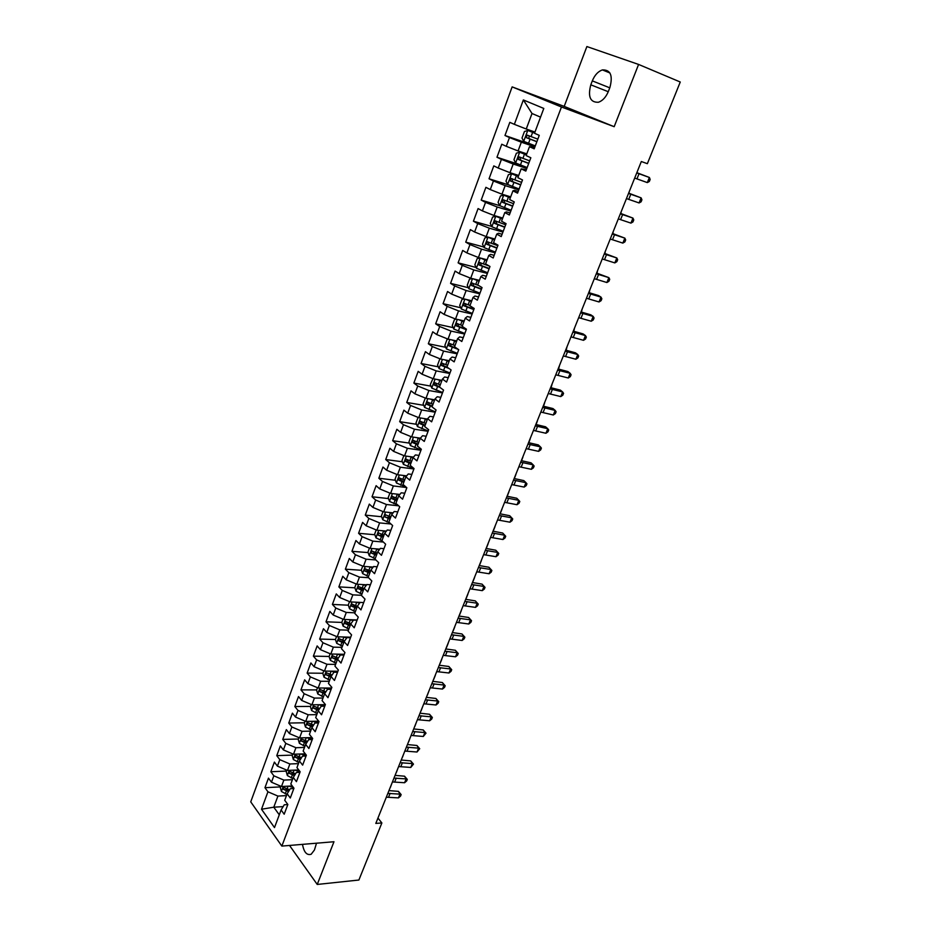 <?xml version="1.0" encoding="UTF-8"?>
<svg xmlns="http://www.w3.org/2000/svg" width="931" height="931" viewBox="0 0 931 931"><rect width="100%" height="100%" fill="white"/><g stroke="black" fill="none" stroke-linecap="round" stroke-linejoin="round"><path stroke-width="1.4" d="M512.143 86.886L250.742 801.87L281.849 846.093L561.463 106.995L512.143 86.886L564.198 106.39L614.181 126.697L638.585 64.437L586.879 46.55L564.198 106.39M540.539 117.131L532.02 113.512L523.362 99.943L514.354 124.347L509.816 122.345L504.974 135.495L509.478 137.555L506.243 146.307L501.762 144.224L496.968 157.246L501.425 159.376L498.213 168.046L493.791 165.881L489.043 178.775L493.442 180.986L490.276 189.575L485.901 187.329L481.199 200.095L485.54 202.388L482.398 210.895L478.08 208.567L473.425 221.217L477.719 223.591L474.612 232.005L470.341 229.608L465.733 242.13L469.969 244.574L466.885 252.918L462.672 250.439L458.11 262.845L462.288 265.358L459.239 273.621L455.084 271.072L450.557 283.361L454.689 285.945L451.675 294.126L447.555 291.508L443.075 303.681L447.159 306.346L444.168 314.445L440.107 311.757L435.673 323.813L439.711 326.537L436.744 334.566L432.729 331.808L428.33 343.748L432.321 346.541L429.389 354.502L425.42 351.674L421.068 363.497L425.002 366.36L422.092 374.239L418.182 371.353L413.864 383.072L417.751 385.993L414.877 393.801L411.002 390.845L406.731 402.46L410.571 405.45L407.72 413.178L403.891 410.164L399.667 421.662L403.46 424.722L400.633 432.38L396.85 429.296L392.661 440.7L396.408 443.808L393.615 451.395L389.88 448.265L385.713 459.553L389.426 462.73L386.656 470.248L382.955 467.048L378.847 478.243L382.501 481.478L379.755 488.926L376.112 485.668L372.028 496.758L375.647 500.052L372.924 507.43L369.316 504.113L365.278 515.111L368.851 518.451L366.151 525.771L362.59 522.396L358.586 533.288L362.124 536.687L359.447 543.937L355.921 540.515L351.953 551.315L355.444 554.771L352.791 561.952L349.311 558.472L345.378 569.178L348.834 572.681L346.204 579.804L342.771 576.277L338.861 586.879L342.282 590.44L339.675 597.493L336.277 593.908L332.402 604.428L335.777 608.036L333.205 615.03L329.842 611.399L326.001 621.815L329.341 625.481L326.781 632.417L323.464 628.728L319.659 639.062L322.964 642.762L320.427 649.64L317.145 645.916L313.375 656.146L316.633 659.904L314.119 666.712L310.873 662.942L307.137 673.09L310.36 676.895L307.87 683.645L304.658 679.828L300.957 689.883L304.146 693.735L301.667 700.426L298.502 696.563L294.824 706.536L297.978 710.434L295.523 717.068L292.392 713.158L288.75 723.05L291.869 726.983L289.436 733.57L286.341 729.613L282.733 739.412L285.805 743.392L283.396 749.921L280.336 745.917L276.763 755.646L279.8 759.661L277.415 766.132L274.389 762.093L270.84 771.741L273.842 775.802L271.48 782.215L268.477 778.13L264.963 787.696L280.603 786.893M523.362 99.943L543.797 108.438L534.51 133.261L539.258 135.356L534.196 148.832L529.483 146.679L526.143 155.582L530.845 157.758L525.829 171.095L521.174 168.86L517.869 177.681L522.5 179.951L517.543 193.148L512.946 190.832L509.676 199.548L514.249 201.911L509.338 214.98L504.8 212.571L501.565 221.217L506.08 223.649L501.227 236.59L496.735 234.112L493.535 242.665L497.992 245.167L493.186 257.98L488.752 255.431L485.586 263.892L489.985 266.487L485.226 279.172L480.85 276.542L477.708 284.921L482.06 287.586L477.335 300.154L473.018 297.443L469.911 305.752L474.205 308.487L469.538 320.927L465.267 318.146L462.183 326.374L466.431 329.178L461.799 341.502L457.587 338.651L454.537 346.798L458.739 349.672L454.153 361.88L449.987 358.947L446.961 367.023L451.104 369.968L446.566 382.059L442.458 379.068L439.467 387.052L443.552 390.077L439.06 402.041L434.998 398.98L432.031 406.894L436.069 409.977L431.623 421.836L427.608 418.717L424.676 426.549L428.667 429.703L424.257 441.445L420.288 438.257L417.379 446.019L421.324 449.242L416.948 460.868L413.038 457.621L410.152 465.314L414.051 468.584L409.721 480.117L405.858 476.8L403.007 484.423L406.847 487.763L402.564 499.179L398.736 495.804L395.908 503.357L399.713 506.743L395.466 518.055L391.695 514.622L388.89 522.105L392.649 525.561L388.436 536.768L384.701 533.277L381.931 540.69L385.643 544.204L381.466 555.307L377.788 551.757L375.03 559.1L378.708 562.673L374.565 573.671L370.922 570.075L368.199 577.348L371.83 580.979L367.733 591.872L364.126 588.217L361.426 595.433L365.01 599.11L360.96 609.91L357.399 606.197L354.723 613.343L358.26 617.078L354.234 627.785L350.719 624.026L348.066 631.102L351.569 634.884L347.589 645.497L344.109 641.68L341.479 648.698L344.935 652.538L340.99 663.047L337.557 659.183L334.951 666.142L338.372 670.029L334.45 680.445L331.064 676.534L328.48 683.424L331.855 687.357L327.98 697.68L324.616 693.723L322.068 700.566L325.396 704.534L321.556 714.775L318.239 710.772L315.702 717.545L319.007 721.572L315.19 731.708L311.908 727.658L309.395 734.373L312.665 738.446L308.883 748.501L305.647 744.404L303.145 751.061L306.369 755.181L302.633 765.142L299.421 761.011L296.954 767.61L300.143 771.764L296.43 781.644L293.265 777.466L290.809 784.007L293.963 788.208L290.286 798.007L287.155 793.771L284.723 800.264L287.842 804.5L284.188 814.218L281.104 809.947L274.494 827.578L261.506 809.237L267.942 791.792L264.963 787.696M638.585 64.437L680.258 82.009L647.371 163.681L641.319 161.529L375.81 823.411L381.873 822.957L377.951 818.07M292.276 785.962L281.488 786.509L283.874 780.097L292.427 779.689M271.48 782.215L281.488 786.509M273.842 775.802L283.874 780.097M281.104 809.947L284.269 804.78L287.819 804.559M298.758 769.96L287.47 770.437L289.878 763.979L298.444 763.641M277.415 766.132L287.47 770.437M279.8 759.661L289.878 763.979M287.155 793.771L290.297 788.708L293.847 788.51M305.321 753.831L293.498 754.238L295.93 747.709L304.507 747.453M283.396 749.921L293.498 754.238M285.805 743.392L295.93 747.709M293.265 777.466L296.372 772.497L299.922 772.334M311.966 737.585L299.584 737.887L302.04 731.312L310.617 731.126M289.436 733.57L299.584 737.887M291.869 726.983L302.04 731.312M299.421 761.011L302.505 756.147L306.055 756.019M318.693 721.199L305.729 721.409L308.196 714.775L316.784 714.659M295.523 717.068L305.729 721.409M297.978 710.434L308.196 714.775M305.647 744.404L308.685 739.656L312.246 739.563M325.35 704.686L311.92 704.779L314.41 698.087L322.999 698.052M301.667 700.426L311.92 704.779M304.146 693.735L314.41 698.087M311.908 727.658L314.922 723.015L318.483 722.956M331.599 688.032L318.158 687.997L320.671 681.248L329.271 681.306M307.87 683.645L318.158 687.997M310.36 676.895L320.671 681.248M318.239 710.772L321.207 706.233L324.768 706.21M337.906 671.239L324.454 671.088L326.99 664.269L335.602 664.408M314.119 666.712L324.454 671.088M316.633 659.904L326.99 664.269M325.873 691.838L319.903 689.464L319.857 691.617L324.64 693.688L327.549 689.312L331.122 689.312M344.272 654.295L330.808 654.016L333.368 647.15L341.98 647.359M320.427 649.64L330.808 654.016M322.964 642.762L333.368 647.15M331.064 676.534L333.95 672.229L337.522 672.275M350.696 637.211L337.22 636.792L339.803 629.868L348.427 630.171M326.781 632.417L337.22 636.792M329.341 625.481L339.803 629.868M337.557 659.183L340.409 655.005L343.981 655.087L341.398 654.237M357.178 619.976L343.69 619.429L346.285 612.435L354.92 612.819M333.205 615.03L343.69 619.429M335.777 608.036L346.285 612.435M344.109 641.68L346.926 637.63L350.498 637.735M356.573 602.229L355.63 605.65L357.388 606.221L360.122 602.392L350.207 601.903L352.837 594.851L361.472 595.316M339.675 597.493L350.207 601.903M342.282 590.44L352.837 594.851M350.719 624.026L353.501 620.093L357.073 620.232M366.616 584.819L356.794 584.214L359.447 577.104L368.548 577.697M346.204 579.804L356.794 584.214M348.834 572.681L359.447 577.104M360.122 602.392L363.707 602.578M373.168 567.072L363.439 566.374L366.104 559.194L375.891 559.938M352.791 561.952L363.439 566.374M355.444 554.771L366.104 559.194M364.126 588.217L366.814 584.54L370.398 584.761M379.767 549.162L370.131 548.382L372.831 541.132L383.351 542.04M359.447 543.937L370.131 548.382M362.124 536.687L372.831 541.132M370.922 570.075L373.575 566.525L377.16 566.781M386.412 531.101L376.892 530.216L379.615 522.908L390.95 524.002M366.151 525.771L376.892 530.216M368.851 518.451L379.615 522.908M377.788 551.757L380.383 548.347L383.979 548.65M393.103 512.853L383.723 511.887L386.47 504.509L398.677 505.824M372.924 507.43L383.723 511.887M375.647 500.052L386.47 504.509M384.701 533.277L387.261 530.007L390.857 530.344M399.83 494.442L390.601 493.395L393.371 485.947L406.568 487.518M379.755 488.926L390.601 493.395M382.501 481.478L393.371 485.947M391.695 514.622L394.197 511.491L397.793 511.864M406.649 475.869L397.549 474.729L400.353 467.211L413.911 468.98M386.656 470.248L397.549 474.729M389.426 462.73L400.353 467.211M398.736 495.804L401.203 492.813L404.799 493.221M413.294 457.086L404.566 455.887L407.394 448.3L420.952 450.232M393.615 451.395L404.566 455.887M396.408 443.808L407.394 448.3M405.858 476.8L408.267 473.949L411.863 474.414M420.37 438.175L411.642 436.872L414.493 429.226L428.062 431.309M400.633 432.38L411.642 436.872M403.46 424.722L414.493 429.226M413.038 457.621L415.401 454.922L418.997 455.422M427.469 419.078L418.787 417.682L421.662 409.966L435.243 412.212M407.72 413.178L418.787 417.682M410.571 405.45L421.662 409.966M420.288 438.257L422.604 435.708L426.2 436.255M434.684 399.818L425.991 398.317L428.9 390.52L442.481 392.929M414.877 393.801L425.991 398.317M417.751 385.993L428.9 390.52M427.608 418.717L429.866 416.32L433.474 416.902M441.969 380.372L433.276 378.766L436.208 370.899L449.789 373.482M422.092 374.239L433.276 378.766M425.002 366.36L436.208 370.899M434.998 398.98L437.209 396.746L440.805 397.374M449.312 360.751L440.619 359.04L443.575 351.092L457.168 353.838M429.389 354.502L440.619 359.04M432.321 346.541L443.575 351.092M442.458 379.068L444.611 376.985L448.218 377.66M456.737 340.944L448.032 339.117L451.023 331.087L464.616 334.02M436.744 334.566L448.032 339.117M439.711 326.537L451.023 331.087M449.987 358.947L452.094 357.039L455.69 357.76M464.22 320.939L455.527 319.007L458.541 310.907L472.133 314.015M444.168 314.445L455.527 319.007M447.159 306.346L458.541 310.907M457.587 338.651L459.635 336.894L463.242 337.662M471.784 300.76L463.079 298.7L466.128 290.519L479.721 293.812M451.675 294.126L463.079 298.7M454.689 285.945L466.128 290.519M465.267 318.146L467.257 316.563L470.865 317.378M479.407 280.371L470.714 278.206L473.786 269.943L487.379 273.423M459.239 273.621L470.714 278.206M462.288 265.358L473.786 269.943M473.018 297.443L474.95 296.035L478.557 296.908M487.122 259.796L478.418 257.503L481.513 249.171L495.117 252.825M466.885 252.918L478.418 257.503M469.969 244.574L481.513 249.171M480.85 276.542L482.724 275.308L486.331 276.228M494.896 239.023L486.191 236.602L489.322 228.188L502.926 232.04M474.612 232.005L486.191 236.602M477.719 223.591L489.322 228.188M488.752 255.431L490.567 254.372L494.175 255.338M502.752 218.04L494.047 215.503L497.212 207.008L510.816 211.058M482.398 210.895L494.047 215.503M485.54 202.388L497.212 207.008M496.735 234.112L498.492 233.239L502.1 234.263M510.688 196.86L501.984 194.195L505.172 185.618L518.776 189.866M490.276 189.575L501.984 194.195M493.442 180.986L505.172 185.618M504.8 212.571L506.487 211.896L510.095 212.966M518.695 175.47L509.99 172.677L513.214 164.019L526.818 168.464M498.213 168.046L509.99 172.677M501.425 159.376L513.214 164.019M512.946 190.832L514.564 190.343L518.171 191.46M526.783 153.871L518.078 150.95L521.337 142.199L534.941 146.854M506.243 146.307L518.078 150.95M509.478 137.555L521.337 142.199M521.174 168.86L526.341 169.745M534.953 132.062L526.248 129.002L532.02 113.512M514.354 124.347L526.248 129.002M529.483 146.679L534.58 147.82M289.529 845.453L317.238 884.45L358.889 880.028L381.873 822.957M614.181 126.697L561.463 106.995M317.238 884.45L333.973 841.74L281.849 846.093M283.14 806.618L273.784 807.2L279.277 814.811M286.469 795.609L277.927 796.086L273.784 807.2L261.506 809.237M267.942 791.792L277.927 796.086M609.91 87.467C613.04 75.516 610.55 69.662 602.427 69.918C598.098 71.384 594.723 75.039 592.314 80.881L590.801 84.814C587.705 96.743 590.242 102.55 598.424 102.259C602.636 100.792 605.953 97.196 608.362 91.459L609.91 87.467M302.494 844.37C303.925 852.261 306.811 855.554 311.163 854.262L314.445 849.98L316.505 843.207M504.974 135.495L535.302 145.899L523.769 141.361L522.012 138.032L524.444 131.492L527.749 130.48L523.722 141.279M496.968 157.246L519.323 164.578M489.043 178.775L508.454 184.85M481.199 200.095L499.714 205.635L511.119 210.243M473.425 221.217L491.754 226.431M465.733 242.13L483.876 247.041M458.11 262.845L476.078 267.465M450.557 283.361L468.374 287.702M443.075 303.681L460.74 307.754M435.673 323.813L453.188 327.619M428.33 343.748L445.716 347.31M421.068 363.497L438.315 366.826M413.864 383.072L430.983 386.156M406.731 402.46L423.733 405.322M399.667 421.662L416.541 424.303M392.661 440.7L409.431 443.121M385.713 459.553L402.39 461.776M378.847 478.243L395.407 480.268M403.251 481.222L404.159 481.339M372.028 496.758L388.495 498.585M395.326 499.353L397.328 499.575M365.278 515.111L381.64 516.752M387.668 517.357L390.555 517.648M358.586 533.288L374.856 534.755M380.407 535.244L383.851 535.558M351.953 551.315L368.141 552.595M373.459 553.014L377.206 553.317M345.378 569.178L361.484 570.284M366.663 570.645L370.352 570.901M338.861 586.879L354.886 587.822M359.994 588.124L362.764 588.287M332.402 604.428L348.345 605.197M353.408 605.453L355.316 605.546M326.001 621.815L341.863 622.432M346.914 622.63L348.136 622.676M319.659 639.062L335.439 639.516M340.49 639.667L341.142 639.69M313.375 656.146L329.12 656.46M307.137 673.09L322.882 673.253M300.957 689.883L316.68 689.906M294.824 706.536L310.535 706.408M288.75 723.05L304.449 722.782M282.733 739.412L298.409 739.016M276.763 755.646L292.427 755.111M270.84 771.741L286.48 771.066M636.746 172.922L649.384 177.472L636.851 172.677M634.674 178.077L647.313 182.592L649.384 177.472L650.164 179.427L649.338 181.475L647.313 182.592M534.557 133.121L527.83 130.445L534.592 133.017M537.839 139.126L526.923 135.053L526.481 137.73L536.861 141.745M536.908 141.628L528.866 138.556L529.169 135.845M636.979 172.724L637.095 172.06L637.107 172.77M628.506 193.473L641.133 197.872L628.646 193.124M626.458 198.582L639.085 202.946L641.133 197.872L641.925 199.781L641.11 201.806L639.085 202.946M620.337 213.827L632.952 218.087L620.512 213.385M618.312 218.89L630.927 223.114L632.952 218.087L633.767 219.937L632.952 221.95L630.927 223.114M526.446 154.767L519.719 152.23L516.368 153.208L513.959 159.678L515.693 163.03L527.167 167.545M519.719 152.23L526.399 154.907M529.681 160.854L518.8 156.804L518.381 159.457L528.703 163.449M528.761 163.286L520.766 160.248L520.173 158.235M628.774 193.171L629.123 192.31L628.96 193.241M518.392 176.296L511.678 173.794L508.373 174.702L505.987 181.114L507.686 184.489L519.102 188.993M511.678 173.794L518.311 176.483M521.593 182.371L510.747 178.333L510.351 180.963L520.627 184.932M520.708 184.734L512.737 181.72L512.12 179.776M620.651 213.432L621.093 212.326L620.896 213.513M612.249 233.995L624.852 238.127L612.458 233.46M610.236 239.011L622.839 243.096L624.852 238.127L625.679 239.919L624.876 241.909L622.839 243.096M604.231 253.977L616.834 257.968L604.487 253.348M602.241 258.946L614.832 262.903L616.834 257.968L617.66 259.714L616.869 261.681L614.832 262.903M510.316 197.849L503.718 195.149L510.409 197.616M503.636 195.161L500.447 195.987L498.085 202.341L499.726 205.658L503.718 195.149M513.586 203.68L502.787 199.665L502.403 202.271L512.632 206.216M512.725 205.972L504.788 202.993L504.16 201.096M612.598 233.506L613.133 232.168L612.889 233.6M502.496 218.727L495.839 216.295L492.604 217.074L490.265 223.359L491.929 226.792L503.217 231.272M495.839 216.295L502.391 219.006M505.661 224.778L494.896 220.787L494.536 223.37L504.718 227.292M504.823 227.001L496.921 224.057L496.27 222.218M604.615 253.395L605.243 251.824L604.906 253.488M596.294 273.784L608.874 277.636L596.573 273.062M594.315 278.695L606.896 282.524L608.874 277.636L609.724 279.323L608.932 281.278L606.896 282.524M494.664 239.639L488.03 237.23L484.83 237.952L482.514 244.178L484.155 247.634L495.397 252.103M488.03 237.23L494.547 239.965M497.806 245.668L487.076 241.699L486.738 244.259L496.875 248.17M496.991 247.832L489.124 244.911L488.461 243.131M596.713 273.109L597.434 271.305L597.004 273.19M588.415 293.393L600.995 297.117L598.586 295.569L588.741 292.59M586.46 298.269L599.04 301.958L600.995 297.117L601.857 298.758L601.077 300.69L599.04 301.958M480.256 257.992L477.138 258.643L474.845 264.8L476.463 268.279L487.635 272.736M482.537 258.585L486.913 260.354M480.373 258.015L486.773 260.715M489.38 266.126L479.337 262.414L479.023 264.951L489.101 268.838M489.24 268.465L481.408 265.568L480.733 263.845M588.869 292.637L589.684 290.612L589.16 292.718M580.618 312.839L593.187 316.424L590.801 314.818L580.979 311.943M578.686 317.669L591.243 321.23L593.187 316.424L594.059 318.018L593.291 319.938L591.243 321.23M572.891 332.099L585.448 335.567L583.097 333.903L573.287 331.122M570.971 336.882L583.528 340.315L585.448 335.567L586.332 337.103L585.564 339L583.528 340.315M565.233 351.185L577.779 354.525L575.463 352.814L565.664 350.126M563.336 355.933L575.87 359.238L577.779 354.525L578.675 356.026L577.918 357.9L575.87 359.238M557.646 370.107L570.179 373.319L567.898 371.562L558.111 368.967M555.76 374.809L568.282 377.998L570.179 373.319L571.087 374.762L570.331 376.636L568.282 377.998M550.128 388.855L562.638 391.951L560.404 390.136L550.617 387.633M548.254 393.522L560.765 396.583L562.638 391.951L563.569 393.348L562.824 395.198L560.765 396.583M542.668 407.441L555.179 410.408L552.967 408.558L543.192 406.137M540.818 412.061L553.317 415.005L555.179 410.408L556.11 411.77L555.376 413.597L553.317 415.005M535.278 425.851L547.777 428.714L545.589 426.805L535.837 424.466M533.451 430.436L545.938 433.264L547.777 428.714L548.72 430.017L547.987 431.833L545.938 433.264M527.958 444.11L540.434 446.857L538.293 444.902L528.54 442.656M526.143 448.649L538.607 451.36L540.434 446.857L541.4 448.114L540.667 449.917L538.607 451.36M520.697 462.207L533.16 464.837L531.054 462.835L521.313 460.67M518.893 466.699L531.357 469.305L533.16 464.837L534.138 466.047L533.416 467.839L531.357 469.305M472.273 278.59L469.515 279.125L467.246 285.235L468.84 288.726L479.954 293.184M475.357 279.358L479.221 280.871M473.146 278.811L479.081 281.267M478.743 285.561L471.68 282.931L471.377 285.445L481.408 289.308M481.571 288.901L473.763 286.038L473.076 284.351M581.107 311.978L582.015 309.732L581.398 312.071M464.348 299.002L461.962 299.41L459.716 305.461L461.287 308.976L472.354 313.421M468.258 299.922L471.621 301.19M465.942 299.375L471.458 301.632M470.015 305.473L464.092 303.25L463.801 305.752L473.798 309.592M473.96 309.15L466.187 306.311L465.488 304.67M573.415 331.157L574.404 328.701L573.705 331.238M456.434 319.205L454.491 319.508L452.257 325.501L453.816 329.039L464.813 333.473M461.229 320.276L464.08 321.323M458.774 319.729L463.906 321.789M462.474 325.606L456.574 323.383L456.295 325.862L466.245 329.679M466.431 329.202L458.692 326.385L457.982 324.791M565.792 350.161L566.863 347.496L566.083 350.242M448.533 339.221L447.078 339.419L444.867 345.366L446.403 348.916L457.354 353.338M454.293 340.432L456.609 341.258M451.64 339.873L456.423 341.77M455.003 345.541L449.126 343.318L448.87 345.785L458.424 349.462M456.632 348.229L451.256 346.274L450.546 344.726M558.239 369.002L559.391 366.116L558.507 369.072M440.631 359.04L439.746 359.145L437.558 365.033L439.071 368.595L449.964 373.017M444.541 359.808L449.01 361.554M447.439 360.378L449.219 361.007M447.613 365.301L441.748 363.078L441.503 365.511L448.975 368.455M447.217 367.198L443.889 365.976L443.179 364.475M550.745 387.668L551.99 384.584L550.977 387.727M432.95 378.638L430.308 384.515L431.798 388.099L442.632 392.521M437.477 379.545L441.666 381.163M440.584 380.116L441.888 380.581M440.282 384.864L434.44 382.653L434.207 385.062L439.898 387.377M439.63 386.609L436.592 385.504L435.883 384.038M543.332 406.16L544.647 402.879L543.518 406.207M425.327 398.049L423.116 403.821L424.594 407.429L435.382 411.828M430.459 399.085L434.393 400.586M433.73 399.655L434.626 399.969M433.02 404.252L427.201 402.041L426.992 404.438L432.159 406.568M432.391 405.939L429.377 404.845L428.656 403.414M535.965 424.501L537.362 421.021L536.128 424.536M418.066 417.391L416.006 422.953L417.46 426.573L428.19 430.972M423.5 418.438L427.189 419.823M425.828 423.465L420.021 421.243L419.823 423.628L424.967 425.758M425.223 425.095L422.209 424.001L421.487 422.616M528.68 442.679L530.146 439.001L528.796 442.702M410.932 436.581L408.953 441.911L410.385 445.542L421.068 449.929M416.576 437.605L420.056 438.897M418.706 442.493L412.922 440.282L412.736 442.644L417.856 444.774M418.112 444.075L415.121 442.993L414.4 441.643M521.453 460.694L523.001 456.83L521.535 460.717M513.505 480.14L525.957 482.654L523.874 480.617L514.156 478.534M511.713 484.597L524.165 487.088L525.957 482.654L526.946 483.829L526.224 485.598L524.165 487.088M403.856 455.596L401.959 460.694L403.379 464.348L414.004 468.724M409.698 456.597L412.98 457.784M411.642 461.357L405.881 459.134L405.707 461.485L410.792 463.603M411.071 462.882L408.092 461.799L407.371 460.484M514.284 478.557L515.902 474.507L514.331 478.569M506.371 497.922L518.811 500.331L516.752 498.236L507.046 496.235M504.602 502.344L517.031 504.718L518.811 500.331L519.801 501.46L519.091 503.217L517.031 504.718M396.85 474.438L395.035 479.302L396.431 482.968L405.951 486.983M402.879 475.392L406.079 476.544M404.648 480.035L398.899 477.824L398.747 480.152L403.81 482.27M404.089 481.513L401.121 480.443L400.4 479.162M507.174 496.27L508.873 492.034L507.197 496.27M499.307 515.541L511.724 517.845L509.699 515.716L500.005 513.796M497.55 519.929L509.967 522.198L511.724 517.845L512.725 518.939L512.027 520.673L509.967 522.198M389.903 493.104L388.18 497.748L389.554 501.425L397.758 505.009M396.106 494.024L399.283 495.141M397.712 498.562L391.986 496.339L391.835 498.655L396.885 500.762M397.176 499.982L394.22 498.911L393.499 497.678M500.168 513.726L501.902 509.408L500.028 513.726M492.29 533.021L504.695 535.209L502.705 533.044L493.023 531.194M490.556 537.362L502.949 539.526L504.695 535.209L505.719 536.256L505.021 537.99L502.949 539.526M502.705 533.044L505.719 536.256M383.025 511.596L381.373 516.018L382.734 519.719L389.763 522.908M389.391 512.469L392.533 513.563M390.834 516.903L385.131 514.692L385.003 516.984L390.019 519.102M390.322 518.276L385.003 516.984M493.279 530.914L495.001 526.632L493.139 530.926M485.342 550.337L497.736 552.432L495.769 550.221L486.098 548.452M483.62 554.655L496.002 556.715L497.736 552.432L498.76 553.445L498.073 555.144L496.002 556.715M495.769 550.221L498.76 553.445M376.205 529.925L374.634 534.138L375.984 537.85L381.931 540.702M382.722 530.751L385.841 531.822M384.026 535.092L378.347 532.869L378.219 535.15L383.211 537.257M383.537 536.407L378.219 535.15M486.436 547.963L488.147 543.716L486.296 547.963M478.453 567.514L490.835 569.504L488.891 567.247L479.244 565.559M476.742 571.785L489.112 573.752L490.835 569.504L491.871 570.47L491.184 572.169L489.112 573.752M488.891 567.247L491.871 570.47M369.444 548.091L367.954 552.083L369.281 555.819L375.193 558.67M376.101 548.871L379.196 549.918M377.276 553.107L371.62 550.896L371.504 553.154L376.473 555.26M376.799 554.387L371.504 553.154M479.663 564.861L481.35 560.648L479.523 564.873M471.621 584.552L483.98 586.425L482.072 584.133L472.436 582.527M469.922 588.776L482.281 590.638L483.98 586.425L485.028 587.356L484.353 589.044L482.281 590.638M482.072 584.133L485.028 587.356M362.753 566.095L361.333 569.877L362.648 573.624L368.525 576.475M369.537 566.816L372.598 567.84M370.585 570.971L364.952 568.748L364.847 571.006L369.793 573.112M370.131 572.193L364.847 571.006M472.936 581.619L474.612 577.441L472.797 581.631M464.848 601.426L477.196 603.218L475.31 600.879L465.686 599.343M463.173 605.627L475.508 607.384L477.196 603.218L478.255 604.103L477.58 605.778L475.508 607.384M475.31 600.879L478.255 604.103M356.108 583.935L354.781 587.519L356.073 591.266L361.915 594.129M363.032 584.598L366.046 585.599M363.963 588.671L358.342 586.46L358.249 588.695L363.171 590.789M363.521 589.847L358.249 588.695M466.268 598.237L467.932 594.094L466.128 598.249M458.133 618.172L470.469 619.86L468.607 617.486L458.995 616.019M456.469 622.339L468.793 624.003L470.469 619.86L471.528 620.709L470.865 622.362L468.793 624.003M468.607 617.486L471.528 620.709M349.532 601.612L348.275 604.999L349.544 608.769L355.363 611.632M356.876 602.322L359.552 603.207M355.63 605.65L351.802 603.998L351.709 606.221L356.608 608.315M356.969 607.349L351.709 606.221M459.658 614.728L461.299 610.62L459.518 614.739M451.477 634.767L463.789 636.362L461.962 633.953L452.361 632.556M449.824 638.899L462.125 640.47L463.789 636.362L464.86 637.176L464.197 638.817L462.125 640.47M461.962 633.953L464.86 637.176M343.015 619.138L341.828 622.327L343.085 626.109L348.869 628.972M350.161 619.685L353.105 620.651M354.059 619.848L354.979 620.151M350.987 623.654L345.308 621.396L345.226 623.595L350.103 625.69M350.475 624.701L345.226 623.595M453.094 631.067L454.735 626.994L452.955 631.078M444.878 651.235L457.168 652.736L455.364 650.28L445.786 648.954M443.226 655.331L455.527 656.797L457.168 652.736L458.25 653.504L457.598 655.133L455.527 656.797M455.364 650.28L458.25 653.504M336.545 636.513L335.439 639.504L336.673 643.298L342.433 646.172M343.807 637.002L346.704 637.933M347.705 637.118L349.509 637.7M344.633 640.924L338.872 638.631L338.803 640.831L343.644 642.914M344.028 641.89L338.803 640.831M446.601 647.278L448.218 643.24L446.449 647.289M438.326 667.562L450.604 668.958L448.835 666.48L439.257 665.223M436.697 671.612L448.975 672.997L450.604 668.958L451.698 669.703L451.046 671.321L448.975 672.997M448.835 666.48L451.698 669.703M330.144 653.737L329.097 656.53L330.33 660.335L336.044 663.209M338.337 658.042L336.289 657.391L337.499 654.156L340.362 655.075M336.289 657.391L332.495 655.727L332.437 657.903L337.255 659.986M337.709 658.962L332.437 657.903M440.142 663.349L441.76 659.346L440.002 663.372M431.833 683.75L444.099 685.053L442.341 682.539L432.799 681.352M430.215 687.776L442.481 689.056L444.099 685.053L445.193 685.763L444.553 687.357L442.481 689.056M442.341 682.539L445.193 685.763M323.79 670.797L322.824 673.416L324.035 677.221L329.725 680.107M331.25 671.158L334.636 672.24M335.137 671.204L337.627 672.007M332.076 675.022L326.164 672.671L326.118 674.835L330.912 676.907M331.494 675.894L326.118 674.835M433.753 679.304L435.347 675.324L433.602 679.316M425.386 699.798L437.64 701.02L435.917 698.471L426.375 697.342M423.791 703.789L436.034 704.988L437.64 701.02L438.745 701.695L438.105 703.277L436.034 704.988M435.917 698.471L438.745 701.695M317.494 687.718L316.587 690.15L317.785 693.967L323.453 696.865M325.047 688.021L329.132 689.312M328.922 688.032L331.32 688.789M325.315 692.676L319.857 691.617M427.399 695.12L428.888 691.093L427.259 695.143M419.008 715.718L431.239 716.858L429.54 714.275L420.009 713.204M417.414 719.686L429.645 720.792L431.239 716.858L432.356 717.487L431.716 719.069L429.645 720.792M429.54 714.275L432.356 717.487M311.257 704.499L310.419 706.734L311.606 710.574L317.227 713.472M318.891 704.732L323.616 706.222M322.766 704.697L325.07 705.43M319.717 708.514L313.689 706.105L313.654 708.247L318.507 710.353M319.193 709.317L313.654 708.247M422.593 706.769L420.963 710.83M421.115 710.807L422.534 706.92M412.666 731.51L424.885 732.557L423.209 729.939L413.701 728.95M411.095 735.443L423.302 736.468L424.885 732.557L426.014 733.163L423.302 736.468M423.209 729.939L426.014 733.163M305.065 721.129L304.297 723.189L305.461 727.03L311.059 729.927M312.781 721.292L318.111 722.968M316.656 721.234L318.868 721.921M313.607 725.04L307.533 722.619L307.498 724.749L312.42 726.878M313.119 725.808L307.498 724.749M416.355 722.328L414.726 726.389M414.865 726.366L416.285 722.514M406.382 747.174L418.589 748.14L416.937 745.487L407.441 744.556M404.822 751.073L417.018 752.015L418.589 748.14L419.718 748.71L417.018 752.015M416.937 745.487L419.718 748.71M298.932 737.608L298.234 739.493L299.386 743.357L304.949 746.255M306.718 737.713L312.281 739.447M310.582 737.62L312.467 738.202M307.544 741.425L301.423 738.981L301.4 741.099L306.38 743.252M307.079 742.158L301.4 741.099M410.164 737.759L408.534 741.821M408.674 741.798L410.071 737.98M400.155 762.71L412.34 763.583L410.711 760.906L401.226 760.033M398.608 766.574L410.78 767.435L412.34 763.583L413.48 764.118L410.78 767.435M410.711 760.906L413.48 764.118M292.846 753.959L292.218 755.669L293.346 759.533L298.886 762.442M300.701 753.994L306.183 755.693M304.565 753.866L305.589 754.18M301.528 757.683L295.36 755.216L295.348 757.31L300.387 759.487M301.097 758.369L295.348 757.31M404.031 753.063L402.39 757.136M402.529 757.112L403.926 753.319M393.976 778.118L406.137 778.91L404.531 776.198L395.07 775.383M392.44 781.959L404.589 782.727L406.137 778.91L407.289 779.41L406.672 780.934L404.589 782.727M404.531 776.198L407.289 779.41M286.818 770.158L286.248 771.706L287.365 775.581L292.881 778.491M294.731 770.135L300.131 771.799M295.569 773.789L289.366 771.299L289.355 773.393L294.44 775.581M295.15 774.441L289.355 773.393M397.933 768.25L396.292 772.334M396.443 772.299L397.816 768.541M387.843 793.41L399.993 794.12L398.41 791.362L388.96 790.617M386.318 797.204L398.456 797.89L399.993 794.12L401.145 794.585L400.539 796.098L398.456 797.89M398.41 791.362L401.145 794.585M280.848 786.23L280.324 787.614L281.441 791.501L286.923 794.411M288.819 786.136L293.486 787.568M289.646 789.756L283.408 787.254L283.408 789.337L288.54 791.548M289.262 790.372L283.408 789.337M391.893 783.308L390.252 787.405M390.392 787.37L391.753 783.646M609.77 87.828L592.314 80.881M608.257 91.715L590.801 84.814M639.038 173.725L636.967 178.868M530.088 139.161L528.54 143.316M532.625 132.388L531.066 136.543M528.866 138.556L526.481 137.73M630.787 194.242L628.739 199.339M622.63 214.572L620.593 219.623M519.638 152.253L515.646 162.948M521.965 160.9L520.429 164.996M524.479 154.185L522.931 158.305M520.766 160.248L518.381 159.457M511.596 173.818L507.651 184.408M513.912 182.418L512.399 186.479M516.402 175.761L514.878 179.846M512.737 181.72L510.351 180.963M614.541 234.705L612.528 239.709M606.523 254.652L604.533 259.621M505.952 203.726L504.439 207.741M508.407 197.139L506.906 201.177M504.788 202.993L502.403 202.271M495.758 216.306L491.882 226.699M498.062 224.825L496.56 228.805M500.494 218.308L499.004 222.3M496.921 224.057L494.536 223.37M598.575 274.424L596.608 279.335M487.949 237.254L484.108 247.541M490.241 245.726L488.763 249.671M492.662 239.267L491.172 243.224M489.124 244.911L486.738 244.259M590.708 294.01L588.753 298.886M480.221 257.992L476.416 268.186M482.502 266.417L481.036 270.327M484.888 260.028L483.422 263.95M481.408 265.568L479.023 264.951M582.911 313.421L580.967 318.251M575.183 332.658L573.263 337.441M567.526 351.72L565.617 356.457M559.938 370.608L558.053 375.309M552.42 389.333L550.547 393.988M544.961 407.883L543.11 412.503M537.571 426.282L535.732 430.844M530.251 444.506L528.424 449.033M522.989 462.579L521.185 467.071M472.517 278.648L468.805 288.633M474.833 286.923L473.39 290.798M477.207 280.592L475.753 284.467M473.763 286.038L471.377 285.445M464.883 299.13L461.252 308.883M467.246 307.23L465.803 311.059M469.585 300.957L468.142 304.798M466.187 306.311L463.801 305.752M457.33 319.403L453.769 328.946M459.716 327.34L458.296 331.145M462.044 321.125L460.612 324.931M458.692 326.385L456.295 325.862M449.848 339.489L446.368 348.822M452.268 347.263L450.86 351.034M454.572 341.107L453.153 344.889M451.256 346.274L448.87 345.785M442.423 359.389L439.025 368.513M444.89 367L443.493 370.736M447.171 360.902L445.763 364.649M443.889 365.976L441.503 365.511M435.08 379.103L431.763 388.018M437.57 386.563L436.185 390.252M439.828 380.511L438.443 384.224M436.592 385.504L434.207 385.062M427.806 398.631L424.559 407.336M430.331 405.928L428.958 409.593M432.566 399.946L431.193 403.612M429.377 404.845L426.992 404.438M420.591 417.972L417.425 426.479M423.151 425.13L421.79 428.749M425.362 419.194L424.012 422.825M422.209 424.001L419.823 423.628M413.445 437.139L410.35 445.46M416.041 444.145L414.691 447.73M418.228 438.268L416.89 441.864M415.121 442.993L412.736 442.644M515.797 480.489L514.005 484.935M406.37 456.132L403.344 464.255M408.988 462.986L407.662 466.547M411.165 457.168L409.826 460.729M408.092 461.799L405.707 461.485M508.663 498.236L506.895 502.659M399.352 474.95L396.397 482.875M402.006 481.653L400.691 485.191M404.159 475.892L402.844 479.43M401.121 480.443L398.747 480.152M501.588 515.844L499.831 520.22M392.405 493.593L389.519 501.332M395.081 500.156L393.778 503.659M397.223 494.442L395.919 497.945M394.22 498.911L391.835 498.655M494.582 533.288L492.836 537.629M385.515 512.073L382.699 519.626M388.227 518.497L386.935 521.965M390.345 512.83L389.053 516.309M487.635 550.593L485.901 554.888M378.696 530.379L375.949 537.757M381.431 536.663L380.151 540.096M383.537 531.054L382.245 534.499M480.745 567.747L479.023 572.006M371.935 548.522L369.246 555.726M374.704 554.678L373.424 558.076M376.776 549.104L375.507 552.525M473.914 584.749L472.215 588.974M365.231 566.514L362.613 573.531M368.024 572.518L366.767 575.893M370.084 567.002L368.827 570.389M467.129 601.612L465.453 605.802M358.586 584.331L356.038 591.173M361.414 590.207L360.157 593.559M363.451 584.749L362.194 588.101M460.414 618.335L458.75 622.49M351.999 601.996L349.521 608.676M354.851 607.745L353.617 611.062M453.758 634.907L452.105 639.027M345.482 619.499L343.05 626.016M348.357 625.132L347.123 628.413M350.359 619.755L349.125 623.048M447.148 651.351L445.507 655.436M339.012 636.851L336.65 643.205M341.91 642.355L340.688 645.614M343.9 637.025L342.678 640.295M440.607 667.655L438.978 671.705M332.6 654.051L330.296 660.242M335.521 659.427L334.31 662.663M434.102 683.82L432.496 687.846M326.246 671.1L324 677.128M329.19 676.36L327.991 679.56M331.133 671.158L329.946 674.335M427.666 699.856L426.061 703.848M319.95 688.009L317.762 693.874M322.917 693.141L321.73 696.318M324.826 688.021L323.662 691.139M421.278 715.753L419.683 719.71M313.7 704.767L311.571 710.481M316.691 709.783L315.516 712.925M318.577 704.732L317.436 707.793M414.947 731.533L413.364 735.455M307.509 721.374L305.438 726.936M310.523 726.285L309.36 729.404M312.385 721.292L311.257 724.306M408.662 747.174L407.091 751.061M301.365 737.841L299.351 743.264M304.402 742.635L303.25 745.731M306.241 737.724L305.135 740.68M402.425 762.687L400.877 766.55M295.278 754.18L293.323 759.44M298.339 758.858L297.198 761.919M300.154 754.005L299.06 756.915M396.245 778.083L394.697 781.912M289.25 770.368L287.342 775.488M292.322 774.929L291.194 777.979M294.115 770.158L293.044 773.009M390.112 793.34L388.576 797.145M283.268 786.416L281.406 791.397M286.364 790.873L285.235 793.887M288.121 786.171L287.074 788.976M609.921 72.979L602.427 69.918M529.169 135.833L526.923 135.053M520.86 157.49L518.8 156.804M512.399 178.857L510.747 178.333M504.171 200.084L502.787 199.665M496.118 221.136L494.896 220.787M488.181 242.002L487.076 241.699M480.349 262.682L479.337 262.414M472.622 283.164L471.68 282.931M464.976 303.459L464.092 303.25M457.412 323.569L456.574 323.383M449.929 343.492L449.126 343.318M442.516 363.23L441.748 363.078M435.173 382.781L434.44 382.653M427.911 402.157L427.201 402.041M420.719 421.359L420.021 421.243M413.597 440.375L412.922 440.282M406.533 459.227L405.881 459.134M399.539 477.894L398.899 477.824M392.614 496.409L391.986 496.339M385.737 514.75L385.131 514.692M378.94 532.928L378.347 532.869"/></g></svg>
